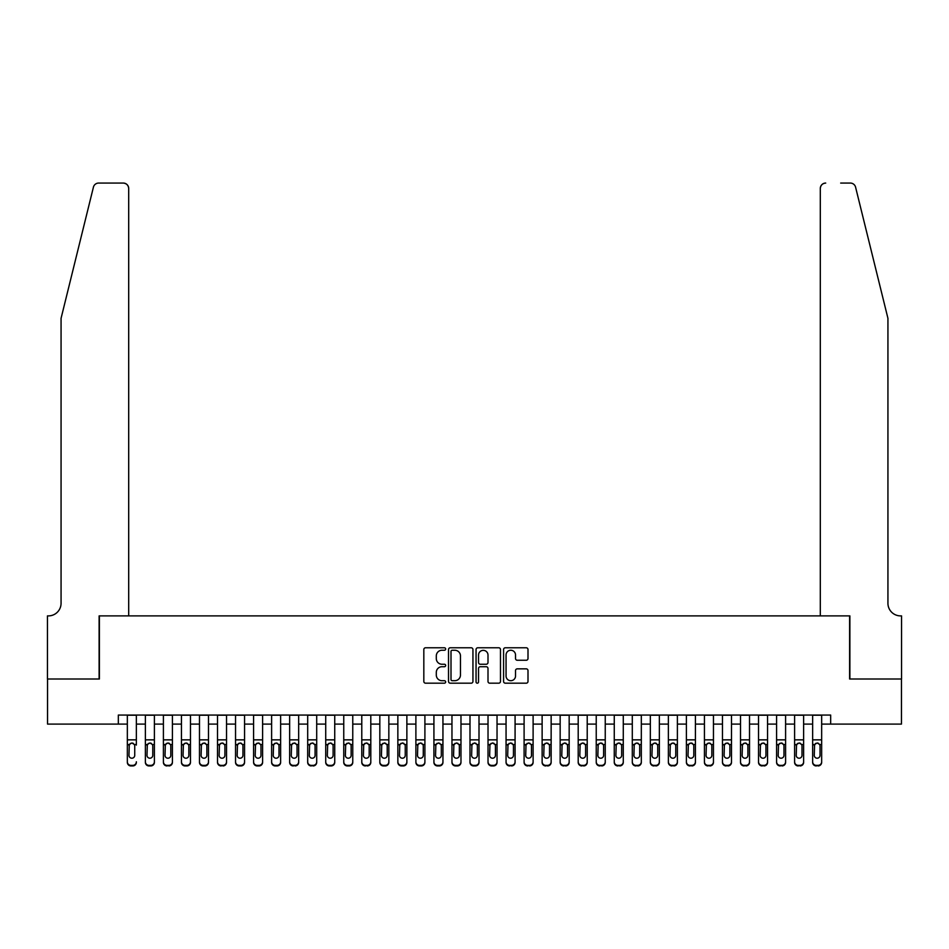 <?xml version="1.0" encoding="UTF-8"?>
<svg xmlns="http://www.w3.org/2000/svg" width="949" height="949" viewBox="0 0 949 949"><rect width="100%" height="100%" fill="white"/><g stroke="black" fill="none" stroke-linecap="round" stroke-linejoin="round"><path stroke-width="1.42" d="M445.65 649.021A1.234 1.234 0 0 0 444.405 647.776L425.603 647.776A1.768 1.768 0 0 0 423.823 649.555L423.823 681.418A1.768 1.768 0 0 0 425.603 683.185L444.405 683.185A1.234 1.234 0 0 0 445.65 681.94A1.234 1.234 0 0 0 444.405 680.706L441.973 680.706A5.67 5.67 0 0 1 436.303 675.036L436.303 672.39A5.67 5.67 0 0 1 441.973 666.72L444.405 666.72A1.234 1.234 0 0 0 445.65 665.486A1.234 1.234 0 0 0 444.405 664.241L441.973 664.241A5.67 5.67 0 0 1 436.303 658.582L436.303 655.925A5.67 5.67 0 0 1 441.973 650.255L444.405 650.255A1.234 1.234 0 0 0 445.65 649.021M526.232 660.255A1.768 1.768 0 0 0 528 658.487L528 649.555A1.768 1.768 0 0 0 526.232 647.776L505.343 647.776A1.768 1.768 0 0 0 503.575 649.555L503.575 681.418A1.768 1.768 0 0 0 505.343 683.185L526.232 683.185A1.768 1.768 0 0 0 528 681.418L528 670.611A1.768 1.768 0 0 0 526.232 668.843L517.3 668.843A1.768 1.768 0 0 0 515.521 670.611L515.521 675.973A4.733 4.733 0 0 1 510.787 680.706A4.733 4.733 0 0 1 506.054 675.973L506.054 655A4.733 4.733 0 0 1 510.787 650.255A4.733 4.733 0 0 1 515.521 655L515.521 658.487A1.768 1.768 0 0 0 517.3 660.255L526.232 660.255M118.328 724.099L47.545 724.099L47.545 679.01L99.384 679.01L99.384 615.889L849.616 615.889L849.616 679.01L901.455 679.01L901.455 724.099L830.672 724.099L830.672 715.072L118.328 715.072L118.328 724.099L127.344 724.099M472.946 649.555A1.768 1.768 0 0 0 471.178 647.776L450.289 647.776A1.768 1.768 0 0 0 448.521 649.555L448.521 681.418A1.768 1.768 0 0 0 450.289 683.185L471.178 683.185A1.768 1.768 0 0 0 472.946 681.418L472.946 649.555M477.822 647.776L498.711 647.776A1.768 1.768 0 0 1 500.479 649.555L500.479 681.418A1.768 1.768 0 0 1 498.711 683.185L489.767 683.185A1.768 1.768 0 0 1 488 681.418L488 668.487A1.768 1.768 0 0 0 486.232 666.72L480.301 666.72A1.768 1.768 0 0 0 478.521 668.487L478.521 681.94A1.234 1.234 0 0 1 477.288 683.185A1.234 1.234 0 0 1 476.054 681.94L476.054 649.555A1.768 1.768 0 0 1 477.822 647.776M136.359 724.099L145.375 724.099M154.39 724.099L163.406 724.099M172.421 724.099L181.449 724.099M190.464 724.099L199.48 724.099M208.495 724.099L217.511 724.099M226.526 724.099L235.542 724.099M244.569 724.099L253.585 724.099M262.6 724.099L271.616 724.099M280.631 724.099L289.647 724.099M298.662 724.099L307.69 724.099M316.705 724.099L325.721 724.099M334.736 724.099L343.752 724.099M352.767 724.099L361.783 724.099M370.798 724.099L379.825 724.099M388.841 724.099L397.856 724.099M406.872 724.099L415.887 724.099M424.903 724.099L433.918 724.099M442.946 724.099L451.961 724.099M460.977 724.099L469.992 724.099M479.008 724.099L488.023 724.099M497.039 724.099L506.054 724.099M515.082 724.099L524.097 724.099M533.113 724.099L542.128 724.099M551.144 724.099L560.159 724.099M569.175 724.099L578.202 724.099M587.217 724.099L596.233 724.099M605.248 724.099L614.264 724.099M623.279 724.099L632.295 724.099M641.322 724.099L650.338 724.099M659.353 724.099L668.369 724.099M677.384 724.099L686.4 724.099M695.415 724.099L704.431 724.099M713.458 724.099L722.474 724.099M731.489 724.099L740.505 724.099M749.52 724.099L758.536 724.099M767.551 724.099L776.579 724.099M785.594 724.099L794.61 724.099M803.625 724.099L812.641 724.099M821.656 724.099L830.672 724.099M452.234 650.255A1.234 1.234 0 0 0 451 651.5L451 679.472A1.234 1.234 0 0 0 452.234 680.706L454.808 680.706A5.67 5.67 0 0 0 460.467 675.036L460.467 655.925A5.67 5.67 0 0 0 454.808 650.255L452.234 650.255M488 655.083A4.733 4.733 0 0 0 483.266 650.35A4.733 4.733 0 0 0 478.521 655.083L478.521 662.473A1.768 1.768 0 0 0 480.301 664.241L486.232 664.241A1.768 1.768 0 0 0 488 662.473L488 655.083M127.344 745.084L127.344 761.786A3.606 3.582 -0 0 0 130.95 765.369L132.753 765.369A3.606 3.582 -0 0 0 136.359 761.786L136.359 762.355A3.606 3.582 180 0 1 132.753 765.938L132.753 765.369M136.359 745.084L136.359 715.072M134.734 755.345L134.734 745.855L134.734 755.345A2.883 2.859 180 0 1 131.852 758.215A2.883 2.859 180 0 0 134.734 755.345M128.969 755.914L128.969 755.345A2.883 2.859 180 0 0 131.852 758.215M130.345 743.375L128.969 745.629M133.358 743.375L131.852 742.948L134.414 744.526L134.734 745.855M127.344 715.072L127.344 762.355A3.606 3.582 180 0 0 130.95 765.938L132.753 765.938M127.344 744.526L129.289 744.526L128.969 755.345M129.289 744.526L131.852 742.948M93.417 187.178C94.793 184.213 94.793 184.213 93.417 187.178C94.793 184.213 94.793 184.213 93.417 187.178L61.068 318.318L61.068 603.267A12.622 12.622 0 0 1 48.446 615.889L47.45 615.889L47.45 679.01L99.123 679.01L99.123 615.889L128.696 615.889L128.696 188.483A5.409 5.409 0 0 0 123.287 183.062L98.672 183.062A5.409 5.409 0 0 0 93.417 187.178M108.316 183.062L123.287 183.062C126.549 183.406 128.352 185.209 128.696 188.483L128.696 615.889M61.068 603.267A12.622 12.622 0 0 1 48.446 615.889M878.015 278.116L855.583 187.178C854.207 184.213 854.207 184.213 855.583 187.178C854.207 184.213 854.207 184.213 855.583 187.178L887.932 318.318L887.932 603.267A12.622 12.622 0 0 0 900.554 615.889L901.55 615.889L901.55 679.01L849.877 679.01L849.877 615.889L820.304 615.889L820.304 188.483L820.304 615.889M840.684 183.062L850.328 183.062A5.409 5.409 0 0 1 855.583 187.178M825.713 183.062A5.409 5.409 0 0 0 820.304 188.483C820.648 185.209 822.451 183.406 825.713 183.062M887.932 603.267A12.622 12.622 0 0 0 900.554 615.889M145.375 745.084L145.375 761.786A3.606 3.582 0 0 0 148.981 765.369L150.784 765.369A3.606 3.582 0 0 0 154.39 761.786L154.39 762.355A3.606 3.582 180 0 1 150.784 765.938L150.784 765.369M152.765 755.345L152.765 745.855L152.765 755.345A2.883 2.859 180 0 1 149.883 758.215A2.883 2.859 180 0 0 152.765 755.345M147 755.914L147 755.345A2.883 2.859 180 0 0 149.883 758.215M148.376 743.375L147 745.629M151.389 743.375L149.883 742.948L152.445 744.526L152.765 745.855M163.406 745.084L163.406 762.355A3.606 3.582 180 0 0 167.012 765.938L168.815 765.369A3.606 3.582 0 0 0 172.421 761.786L172.421 762.355A3.606 3.582 180 0 1 168.815 765.938M170.808 755.345L170.808 745.855L170.808 755.345A2.883 2.859 180 0 1 167.914 758.215A2.883 2.859 180 0 0 170.808 755.345M165.031 755.914L165.031 755.345A2.883 2.859 180 0 0 167.914 758.215M166.407 743.375L165.031 745.629M169.42 743.375L167.914 742.948L170.488 744.526L170.808 745.855M181.449 745.084L181.449 761.786A3.606 3.582 0 0 0 185.055 765.369L186.858 765.369A3.606 3.582 0 0 0 190.464 761.786L190.464 762.355A3.606 3.582 180 0 1 186.858 765.938L186.858 765.369M188.839 755.345L188.839 745.855L188.839 755.345A2.883 2.859 180 0 1 185.957 758.215A2.883 2.859 180 0 0 188.839 755.345M183.062 755.914L183.062 755.345A2.883 2.859 180 0 0 185.957 758.215M184.45 743.375L183.062 745.629M187.463 743.375L185.957 742.948L188.519 744.526L188.839 745.855M199.48 745.084L199.48 761.786A3.606 3.582 0 0 0 203.086 765.369L204.889 765.369A3.606 3.582 0 0 0 208.495 761.786L208.495 762.355A3.606 3.582 180 0 1 204.889 765.938L204.889 765.369M206.87 755.345L206.87 745.855L206.87 755.345A2.883 2.859 180 0 1 203.988 758.215A2.883 2.859 180 0 0 206.87 755.345M201.105 755.914L201.105 755.345A2.883 2.859 180 0 0 203.988 758.215M202.481 743.375L201.105 745.629M205.494 743.375L203.988 742.948L206.55 744.526L206.87 745.855M154.39 715.072L154.39 762.355M145.375 715.072L145.375 762.355A3.606 3.582 180 0 0 148.981 765.938L150.784 765.938M145.375 744.526L147.32 744.526L147 755.345M147.32 744.526L149.883 742.948M172.421 715.072L172.421 762.355M163.406 715.072L163.406 761.786A3.606 3.582 0 0 0 167.012 765.369L168.815 765.369M167.012 765.369L167.012 765.938A3.606 3.582 180 0 1 163.406 762.355L163.406 762.355M163.406 744.526L165.351 744.526L165.031 755.345M165.351 744.526L167.914 742.948M190.464 715.072L190.464 762.355M181.449 715.072L181.449 762.355A3.606 3.582 180 0 0 185.055 765.938L186.858 765.938M181.449 744.526L183.382 744.526L183.062 755.345M183.382 744.526L185.957 742.948M208.495 715.072L208.495 762.355M199.48 715.072L199.48 762.355A3.606 3.582 180 0 0 203.086 765.938L204.889 765.938M199.48 744.526L201.425 744.526L201.105 755.345M201.425 744.526L203.988 742.948M217.511 745.084L217.511 762.355A3.606 3.582 180 0 0 221.117 765.938L222.92 765.369A3.606 3.582 0 0 0 226.526 761.786L226.526 762.355A3.606 3.582 180 0 1 222.92 765.938M224.901 755.345L224.901 745.855L224.901 755.345A2.883 2.859 180 0 1 222.019 758.215A2.883 2.859 180 0 0 224.901 755.345M219.136 755.914L219.136 755.345A2.883 2.859 180 0 0 222.019 758.215M220.512 743.375L219.136 745.629M223.525 743.375L222.019 742.948L224.593 744.526L224.901 745.855M226.526 715.072L226.526 762.355M217.511 715.072L217.511 761.786A3.606 3.582 0 0 0 221.117 765.369L222.92 765.369M221.117 765.369L221.117 765.938A3.606 3.582 180 0 1 217.511 762.355L217.511 762.355M217.511 744.526L219.456 744.526L219.136 755.345M219.456 744.526L222.019 742.948M235.542 745.084L235.542 761.786A3.606 3.582 0 0 0 239.148 765.369L240.963 765.369A3.606 3.582 0 0 0 244.569 761.786L244.569 762.355A3.606 3.582 180 0 1 240.963 765.938L240.963 765.369M242.944 755.345L242.944 745.855L242.944 755.345A2.883 2.859 180 0 1 240.05 758.215A2.883 2.859 180 0 0 242.944 755.345M237.167 755.914L237.167 755.345A2.883 2.859 180 0 0 240.05 758.215M238.555 743.375L237.167 745.629M241.556 743.375L240.05 742.948L242.624 744.526L242.944 745.855M244.569 715.072L244.569 762.355M235.542 715.072L235.542 762.355A3.606 3.582 180 0 0 239.148 765.938L240.963 765.938M235.542 744.526L237.487 744.526L237.167 755.345M237.487 744.526L240.05 742.948M253.585 745.084L253.585 761.786A3.606 3.582 0 0 0 257.191 765.369L258.994 765.369A3.606 3.582 0 0 0 262.6 761.786L262.6 762.355A3.606 3.582 180 0 1 258.994 765.938L258.994 765.369M260.975 755.345L260.975 745.855L260.975 755.345A2.883 2.859 180 0 1 258.092 758.215A2.883 2.859 180 0 0 260.975 755.345M255.21 755.914L255.21 755.345A2.883 2.859 180 0 0 258.092 758.215M256.586 743.375L255.21 745.629M259.599 743.375L258.092 742.948L260.655 744.526L260.975 745.855M262.6 715.072L262.6 762.355M253.585 715.072L253.585 762.355A3.606 3.582 180 0 0 257.191 765.938L258.994 765.938M253.585 744.526L255.518 744.526L255.21 755.345M255.518 744.526L258.092 742.948M271.616 745.084L271.616 761.786A3.606 3.582 0 0 0 275.222 765.369L277.025 765.369A3.606 3.582 0 0 0 280.631 761.786L280.631 762.355A3.606 3.582 180 0 1 277.025 765.938L277.025 765.369M279.006 755.345L279.006 745.855L279.006 755.345A2.883 2.859 180 0 1 276.123 758.215A2.883 2.859 180 0 0 279.006 755.345M273.241 755.914L273.241 755.345A2.883 2.859 180 0 0 276.123 758.215M274.617 743.375L273.241 745.629M277.63 743.375L276.123 742.948L278.686 744.526L279.006 745.855M280.631 715.072L280.631 762.355M271.616 715.072L271.616 762.355A3.606 3.582 180 0 0 275.222 765.938L277.025 765.938M271.616 744.526L273.561 744.526L273.241 755.345M273.561 744.526L276.123 742.948M289.647 745.084L289.647 762.355A3.606 3.582 180 0 0 293.253 765.938L295.056 765.369A3.606 3.582 0 0 0 298.662 761.786L298.662 762.355A3.606 3.582 180 0 1 295.056 765.938M297.049 755.345L297.049 745.855L297.049 755.345A2.883 2.859 180 0 1 294.154 758.215A2.883 2.859 180 0 0 297.049 755.345M291.272 755.914L291.272 755.345A2.883 2.859 180 0 0 294.154 758.215M292.648 743.375L291.272 745.629M295.661 743.375L294.154 742.948L296.729 744.526L297.049 745.855M298.662 715.072L298.662 762.355M289.647 715.072L289.647 761.786A3.606 3.582 0 0 0 293.253 765.369L295.056 765.369M293.253 765.369L293.253 765.938A3.606 3.582 180 0 1 289.647 762.355L289.647 762.355M289.647 744.526L291.592 744.526L291.272 755.345M291.592 744.526L294.154 742.948M307.678 745.084L307.678 762.355M315.08 755.345L315.08 745.855L315.08 755.345A2.883 2.859 180 0 1 312.197 758.215A2.883 2.859 180 0 0 315.08 755.345M309.303 755.914L309.303 755.345A2.883 2.859 180 0 0 312.197 758.215M310.691 743.375L309.303 745.629M313.692 743.375L312.197 742.948L314.76 744.526L315.08 745.855M316.705 715.072L316.705 762.355A3.606 3.582 180 0 1 313.099 765.938L313.099 765.369A3.606 3.582 0 0 0 316.705 761.786L316.705 762.355M307.69 715.072L307.69 761.786A3.606 3.582 0 0 0 311.296 765.369L313.099 765.369M311.296 765.369L313.099 765.938M311.296 765.938A3.606 3.582 180 0 1 307.69 762.355L307.69 762.355M307.69 744.526L309.623 744.526L309.303 755.345M309.623 744.526L312.197 742.948M325.721 745.084L325.721 761.786A3.606 3.582 0 0 0 329.327 765.369L331.13 765.369A3.606 3.582 0 0 0 334.736 761.786L334.736 762.355A3.606 3.582 180 0 1 331.13 765.938L331.13 765.369M333.111 755.345L333.111 745.855L333.111 755.345A2.883 2.859 180 0 1 330.228 758.215A2.883 2.859 180 0 0 333.111 755.345M327.346 755.914L327.346 755.345A2.883 2.859 180 0 0 330.228 758.215M328.722 743.375L327.346 745.629M331.735 743.375L330.228 742.948L332.791 744.526L333.111 745.855M334.736 715.072L334.736 762.355M325.721 715.072L325.721 762.355A3.606 3.582 180 0 0 329.327 765.938L331.13 765.938M325.721 744.526L327.666 744.526L327.346 755.345M327.666 744.526L330.228 742.948M343.752 745.084L343.752 761.786A3.606 3.582 0 0 0 347.358 765.369L349.161 765.369A3.606 3.582 0 0 0 352.767 761.786L352.767 762.355A3.606 3.582 180 0 1 349.161 765.938L349.161 765.369M351.142 755.345L351.142 745.855L351.142 755.345A2.883 2.859 180 0 1 348.259 758.215A2.883 2.859 180 0 0 351.142 755.345M345.377 755.914L345.377 755.345A2.883 2.859 180 0 0 348.259 758.215M346.753 743.375L345.377 745.629M349.766 743.375L348.259 742.948L350.822 744.526L351.142 745.855M352.767 715.072L352.767 762.355M343.752 715.072L343.752 762.355A3.606 3.582 180 0 0 347.358 765.938L349.161 765.938M343.752 744.526L345.697 744.526L345.377 755.345M345.697 744.526L348.259 742.948M361.783 745.084L361.783 762.355A3.606 3.582 180 0 0 365.389 765.938L367.192 765.369A3.606 3.582 0 0 0 370.798 761.786L370.798 762.355A3.606 3.582 180 0 1 367.192 765.938M369.185 755.345L369.185 745.855L369.185 755.345A2.883 2.859 180 0 1 366.29 758.215A2.883 2.859 180 0 0 369.185 755.345M363.408 755.914L363.408 755.345A2.883 2.859 180 0 0 366.29 758.215M364.784 743.375L363.408 745.629M367.797 743.375L366.29 742.948L368.864 744.526L369.185 745.855M370.798 715.072L370.798 762.355M361.783 715.072L361.783 761.786A3.606 3.582 0 0 0 365.389 765.369L367.192 765.369M365.389 765.369L365.389 765.938A3.606 3.582 180 0 1 361.783 762.355L361.783 762.355M361.783 744.526L363.728 744.526L363.408 755.345M363.728 744.526L366.29 742.948M379.825 745.084L379.825 761.786A3.606 3.582 0 0 0 383.432 765.369L385.235 765.369A3.606 3.582 0 0 0 388.841 761.786L388.841 762.355A3.606 3.582 180 0 1 385.235 765.938L385.235 765.369M387.216 755.345L387.216 745.855L387.216 755.345A2.883 2.859 180 0 1 384.333 758.215A2.883 2.859 180 0 0 387.216 755.345M381.439 755.914L381.439 755.345A2.883 2.859 180 0 0 384.333 758.215M382.827 743.375L381.439 745.629M385.84 743.375L384.333 742.948L386.895 744.526L387.216 745.855M388.841 715.072L388.841 762.355M379.825 715.072L379.825 762.355A3.606 3.582 180 0 0 383.432 765.938L385.235 765.938M379.825 744.526L381.759 744.526L381.439 755.345M381.759 744.526L384.333 742.948M397.856 745.084L397.856 761.786A3.606 3.582 0 0 0 401.463 765.369L403.266 765.369A3.606 3.582 0 0 0 406.872 761.786L406.872 762.355A3.606 3.582 180 0 1 403.266 765.938L403.266 765.369M405.247 755.345L405.247 745.855L405.247 755.345A2.883 2.859 180 0 1 402.364 758.215A2.883 2.859 180 0 0 405.247 755.345M399.482 755.914L399.482 755.345A2.883 2.859 180 0 0 402.364 758.215M400.858 743.375L399.482 745.629M403.871 743.375L402.364 742.948L404.926 744.526L405.247 745.855M406.872 715.072L406.872 762.355M397.856 715.072L397.856 762.355A3.606 3.582 180 0 0 401.463 765.938L403.266 765.938M397.856 744.526L399.802 744.526L399.482 755.345M399.802 744.526L402.364 742.948M415.887 745.084L415.887 761.786A3.606 3.582 0 0 0 419.494 765.369L421.297 765.369A3.606 3.582 0 0 0 424.903 761.786L424.903 762.355A3.606 3.582 180 0 1 421.297 765.938L421.297 765.369M423.278 755.345L423.278 745.855L423.278 755.345A2.883 2.859 180 0 1 420.395 758.215A2.883 2.859 180 0 0 423.278 755.345M417.513 755.914L417.513 755.345A2.883 2.859 180 0 0 420.395 758.215M418.889 743.375L417.513 745.629M421.902 743.375L420.395 742.948L422.969 744.526L423.278 745.855M424.903 715.072L424.903 762.355M415.887 715.072L415.887 762.355A3.606 3.582 180 0 0 419.494 765.938L421.297 765.938M415.887 744.526L417.833 744.526L417.513 755.345M417.833 744.526L420.395 742.948M433.918 745.084L433.918 761.786A3.606 3.582 0 0 0 437.525 765.369L439.328 765.369A3.606 3.582 0 0 0 442.946 761.786L442.946 762.355A3.606 3.582 180 0 1 439.328 765.938L439.328 765.369M441.321 755.345L441.321 745.855L441.321 755.345A2.883 2.859 180 0 1 438.426 758.215A2.883 2.859 180 0 0 441.321 755.345M435.544 755.914L435.544 755.345A2.883 2.859 180 0 0 438.426 758.215M436.931 743.375L435.544 745.629M439.933 743.375L438.426 742.948L441 744.526L441.321 745.855M442.946 715.072L442.946 762.355M433.918 715.072L433.918 762.355A3.606 3.582 180 0 0 437.525 765.938L439.328 765.938M433.918 744.526L435.864 744.526L435.544 755.345M435.864 744.526L438.426 742.948M451.961 745.084L451.961 761.786A3.606 3.582 0 0 0 455.567 765.369L457.371 765.369A3.606 3.582 0 0 0 460.977 761.786L460.977 762.355A3.606 3.582 180 0 1 457.371 765.938L457.371 765.369M459.352 755.345L459.352 745.855L459.352 755.345A2.883 2.859 180 0 1 456.469 758.215A2.883 2.859 180 0 0 459.352 755.345M453.575 755.914L453.575 755.345A2.883 2.859 180 0 0 456.469 758.215M454.962 743.375L453.575 745.629M457.976 743.375L456.469 742.948L459.031 744.526L459.352 745.855M460.977 715.072L460.977 762.355M451.961 715.072L451.961 762.355A3.606 3.582 180 0 0 455.567 765.938L457.371 765.938M451.961 744.526L453.895 744.526L453.575 755.345M453.895 744.526L456.469 742.948M469.992 745.084L469.992 761.786A3.606 3.582 0 0 0 473.598 765.369L475.402 765.369A3.606 3.582 0 0 0 479.008 761.786L479.008 762.355A3.606 3.582 180 0 1 475.402 765.938L475.402 765.369M477.383 755.345L477.383 745.855L477.383 755.345A2.883 2.859 180 0 1 474.5 758.215A2.883 2.859 180 0 0 477.383 755.345M471.617 755.914L471.617 755.345A2.883 2.859 180 0 0 474.5 758.215M472.993 743.375L471.617 745.629M476.007 743.375L474.5 742.948L477.062 744.526L477.383 745.855M479.008 715.072L479.008 762.355M469.992 715.072L469.992 762.355A3.606 3.582 180 0 0 473.598 765.938L475.402 765.938M469.992 744.526L471.938 744.526L471.617 755.345M471.938 744.526L474.5 742.948M488.023 745.084L488.023 761.786A3.606 3.582 0 0 0 491.629 765.369L493.433 765.369A3.606 3.582 0 0 0 497.039 761.786L497.039 762.355A3.606 3.582 180 0 1 493.433 765.938L493.433 765.369M495.425 755.345L495.425 745.855L495.425 755.345A2.883 2.859 180 0 1 492.531 758.215A2.883 2.859 180 0 0 495.425 755.345M489.648 755.914L489.648 755.345A2.883 2.859 180 0 0 492.531 758.215M491.024 743.375L489.648 745.629M494.038 743.375L492.531 742.948L495.105 744.526L495.425 745.855M497.039 715.072L497.039 762.355M488.023 715.072L488.023 762.355A3.606 3.582 180 0 0 491.629 765.938L493.433 765.938M488.023 744.526L489.969 744.526L489.648 755.345M489.969 744.526L492.531 742.948M506.054 745.084L506.054 762.355A3.606 3.582 180 0 0 509.672 765.938L511.475 765.369A3.606 3.582 0 0 0 515.082 761.786L515.082 762.355A3.606 3.582 180 0 1 511.475 765.938M513.456 755.345L513.456 745.855L513.456 755.345A2.883 2.859 180 0 1 510.574 758.215A2.883 2.859 180 0 0 513.456 755.345M507.679 755.914L507.679 755.345A2.883 2.859 180 0 0 510.574 758.215M509.067 743.375L507.679 745.629M512.069 743.375L510.574 742.948L513.136 744.526L513.456 745.855M515.082 715.072L515.082 762.355M506.054 715.072L506.054 761.786A3.606 3.582 0 0 0 509.672 765.369L511.475 765.369M509.672 765.369L509.672 765.938A3.606 3.582 180 0 1 506.054 762.355L506.054 762.355M506.054 744.526L508 744.526L507.679 755.345M508 744.526L510.574 742.948M524.097 745.084L524.097 762.355A3.606 3.582 180 0 0 527.703 765.938L529.506 765.369A3.606 3.582 0 0 0 533.113 761.786L533.113 762.355A3.606 3.582 180 0 1 529.506 765.938M531.487 755.345L531.487 745.855L531.487 755.345A2.883 2.859 180 0 1 528.605 758.215A2.883 2.859 180 0 0 531.487 755.345M525.722 755.914L525.722 755.345A2.883 2.859 180 0 0 528.605 758.215M527.098 743.375L525.722 745.629M530.111 743.375L528.605 742.948L531.167 744.526L531.487 745.855M533.113 715.072L533.113 762.355M524.097 715.072L524.097 761.786A3.606 3.582 0 0 0 527.703 765.369L529.506 765.369M527.703 765.369L527.703 765.938A3.606 3.582 180 0 1 524.097 762.355L524.097 762.355M524.097 744.526L526.031 744.526L525.722 755.345M526.031 744.526L528.605 742.948M542.128 745.084L542.128 762.355A3.606 3.582 180 0 0 545.734 765.938L547.537 765.369A3.606 3.582 0 0 0 551.144 761.786L551.144 762.355A3.606 3.582 180 0 1 547.537 765.938M549.518 755.345L549.518 745.855L549.518 755.345A2.883 2.859 180 0 1 546.636 758.215A2.883 2.859 180 0 0 549.518 755.345M543.753 755.914L543.753 755.345A2.883 2.859 180 0 0 546.636 758.215M545.129 743.375L543.753 745.629M548.142 743.375L546.636 742.948L549.198 744.526L549.518 745.855M551.144 715.072L551.144 762.355M542.128 715.072L542.128 761.786A3.606 3.582 0 0 0 545.734 765.369L547.537 765.369M545.734 765.369L545.734 765.938A3.606 3.582 180 0 1 542.128 762.355L542.128 762.355M542.128 744.526L544.074 744.526L543.753 755.345M544.074 744.526L546.636 742.948M560.159 745.084L560.159 762.355A3.606 3.582 180 0 0 563.765 765.938L565.568 765.369A3.606 3.582 0 0 0 569.175 761.786L569.175 762.355A3.606 3.582 180 0 1 565.568 765.938M567.561 755.345L567.561 745.855L567.561 755.345A2.883 2.859 180 0 1 564.667 758.215A2.883 2.859 180 0 0 567.561 755.345M561.784 755.914L561.784 755.345A2.883 2.859 180 0 0 564.667 758.215M563.16 743.375L561.784 745.629M566.173 743.375L564.667 742.948L567.241 744.526L567.561 745.855M569.175 715.072L569.175 762.355M560.159 715.072L560.159 761.786A3.606 3.582 0 0 0 563.765 765.369L565.568 765.369M563.765 765.369L563.765 765.938A3.606 3.582 180 0 1 560.159 762.355L560.159 762.355M560.159 744.526L562.105 744.526L561.784 755.345M562.105 744.526L564.667 742.948M578.202 745.084L578.202 762.355A3.606 3.582 180 0 0 581.808 765.938L583.611 765.369A3.606 3.582 0 0 0 587.217 761.786L587.217 762.355A3.606 3.582 180 0 1 583.611 765.938M585.592 755.345L585.592 745.855L585.592 755.345A2.883 2.859 180 0 1 582.71 758.215A2.883 2.859 180 0 0 585.592 755.345M579.815 755.914L579.815 755.345A2.883 2.859 180 0 0 582.71 758.215M581.203 743.375L579.815 745.629M584.216 743.375L582.71 742.948L585.272 744.526L585.592 745.855M596.233 745.084L596.233 762.355A3.606 3.582 180 0 0 599.839 765.938L601.642 765.369A3.606 3.582 0 0 0 605.248 761.786L605.248 762.355A3.606 3.582 180 0 1 601.642 765.938M603.623 755.345L603.623 745.855L603.623 755.345A2.883 2.859 180 0 1 600.741 758.215A2.883 2.859 180 0 0 603.623 755.345M597.858 755.914L597.858 755.345A2.883 2.859 180 0 0 600.741 758.215M599.234 743.375L597.858 745.629M602.247 743.375L600.741 742.948L603.303 744.526L603.623 745.855M614.264 745.084L614.264 762.355A3.606 3.582 180 0 0 617.87 765.938L619.673 765.369A3.606 3.582 0 0 0 623.279 761.786L623.279 762.355A3.606 3.582 180 0 1 619.673 765.938M621.654 755.345L621.654 745.855L621.654 755.345A2.883 2.859 180 0 1 618.772 758.215A2.883 2.859 180 0 0 621.654 755.345M615.889 755.914L615.889 755.345A2.883 2.859 180 0 0 618.772 758.215M617.265 743.375L615.889 745.629M620.278 743.375L618.772 742.948L621.334 744.526L621.654 745.855M587.217 715.072L587.217 762.355M578.202 715.072L578.202 761.786A3.606 3.582 0 0 0 581.808 765.369L583.611 765.369M581.808 765.369L581.808 765.938A3.606 3.582 180 0 1 578.202 762.355L578.202 762.355M578.202 744.526L580.136 744.526L579.815 755.345M580.136 744.526L582.71 742.948M605.248 715.072L605.248 762.355M596.233 715.072L596.233 761.786A3.606 3.582 0 0 0 599.839 765.369L601.642 765.369M599.839 765.369L599.839 765.938A3.606 3.582 180 0 1 596.233 762.355L596.233 762.355M596.233 744.526L598.178 744.526L597.858 755.345M598.178 744.526L600.741 742.948M623.279 715.072L623.279 762.355M614.264 715.072L614.264 761.786A3.606 3.582 0 0 0 617.87 765.369L619.673 765.369M617.87 765.369L617.87 765.938A3.606 3.582 180 0 1 614.264 762.355L614.264 762.355M614.264 744.526L616.209 744.526L615.889 755.345M616.209 744.526L618.772 742.948M632.295 745.084L632.295 762.355A3.606 3.582 180 0 0 635.901 765.938L637.704 765.369A3.606 3.582 0 0 0 641.322 761.786L641.322 762.355A3.606 3.582 180 0 1 637.704 765.938M639.697 755.345L639.697 745.855L639.697 755.345A2.883 2.859 180 0 1 636.803 758.215A2.883 2.859 180 0 0 639.697 755.345M633.92 755.914L633.92 755.345A2.883 2.859 180 0 0 636.803 758.215M635.308 743.375L633.92 745.629M638.309 743.375L636.803 742.948L639.377 744.526L639.697 745.855M641.322 715.072L641.322 762.355M632.295 715.072L632.295 761.786A3.606 3.582 0 0 0 635.901 765.369L637.704 765.369M635.901 765.369L635.901 765.938A3.606 3.582 180 0 1 632.295 762.355L632.295 762.355M632.295 744.526L634.24 744.526L633.92 755.345M634.24 744.526L636.803 742.948M650.338 745.084L650.338 762.355A3.606 3.582 180 0 0 653.944 765.938L655.747 765.369A3.606 3.582 0 0 0 659.353 761.786L659.353 762.355A3.606 3.582 180 0 1 655.747 765.938M657.728 755.345L657.728 745.855L657.728 755.345A2.883 2.859 180 0 1 654.846 758.215A2.883 2.859 180 0 0 657.728 755.345M651.951 755.914L651.951 755.345A2.883 2.859 180 0 0 654.846 758.215M653.339 743.375L651.951 745.629M656.352 743.375L654.846 742.948L657.408 744.526L657.728 745.855M659.353 715.072L659.353 762.355M650.338 715.072L650.338 761.786A3.606 3.582 0 0 0 653.944 765.369L655.747 765.369M653.944 765.369L653.944 765.938A3.606 3.582 180 0 1 650.338 762.355L650.338 762.355M650.338 744.526L652.271 744.526L651.951 755.345M652.271 744.526L654.846 742.948M668.369 745.084L668.369 762.355A3.606 3.582 180 0 0 671.975 765.938L673.778 765.369A3.606 3.582 0 0 0 677.384 761.786L677.384 762.355A3.606 3.582 180 0 1 673.778 765.938M675.759 755.345L675.759 745.855L675.759 755.345A2.883 2.859 180 0 1 672.877 758.215A2.883 2.859 180 0 0 675.759 755.345M669.994 755.914L669.994 755.345A2.883 2.859 180 0 0 672.877 758.215M671.37 743.375L669.994 745.629M674.383 743.375L672.877 742.948L675.439 744.526L675.759 745.855M677.384 715.072L677.384 762.355M668.369 715.072L668.369 761.786A3.606 3.582 0 0 0 671.975 765.369L673.778 765.369M671.975 765.369L671.975 765.938A3.606 3.582 180 0 1 668.369 762.355L668.369 762.355M668.369 744.526L670.314 744.526L669.994 755.345M670.314 744.526L672.877 742.948M686.4 745.084L686.4 762.355A3.606 3.582 180 0 0 690.006 765.938L691.809 765.369A3.606 3.582 0 0 0 695.415 761.786L695.415 762.355A3.606 3.582 180 0 1 691.809 765.938M693.79 755.345L693.79 745.855L693.79 755.345A2.883 2.859 180 0 1 690.908 758.215A2.883 2.859 180 0 0 693.79 755.345M688.025 755.914L688.025 755.345A2.883 2.859 180 0 0 690.908 758.215M689.401 743.375L688.025 745.629M692.414 743.375L690.908 742.948L693.482 744.526L693.79 745.855M695.415 715.072L695.415 762.355M686.4 715.072L686.4 761.786A3.606 3.582 0 0 0 690.006 765.369L691.809 765.369M690.006 765.369L690.006 765.938A3.606 3.582 180 0 1 686.4 762.355L686.4 762.355M686.4 744.526L688.345 744.526L688.025 755.345M688.345 744.526L690.908 742.948M704.431 745.084L704.431 762.355A3.606 3.582 180 0 0 708.037 765.938M711.833 755.345L711.833 745.855L711.833 755.345A2.883 2.859 180 0 1 708.95 758.215A2.883 2.859 180 0 0 711.833 755.345M706.056 755.914L706.056 755.345A2.883 2.859 180 0 0 708.95 758.215M707.444 743.375L706.056 745.629M710.445 743.375L708.95 742.948L711.513 744.526L711.833 745.855M713.458 715.072L713.458 762.355A3.606 3.582 180 0 1 709.852 765.938L709.852 765.369A3.606 3.582 0 0 0 713.458 761.786L713.458 762.355M704.431 715.072L704.431 761.786A3.606 3.582 0 0 0 708.049 765.369L709.852 765.369M708.049 765.369L709.852 765.938M708.049 765.938A3.606 3.582 180 0 1 704.431 762.355L704.431 762.355M704.431 744.526L706.376 744.526L706.056 755.345M706.376 744.526L708.95 742.948M722.474 745.084L722.474 762.355A3.606 3.582 180 0 0 726.08 765.938L727.883 765.369A3.606 3.582 0 0 0 731.489 761.786L731.489 762.355A3.606 3.582 180 0 1 727.883 765.938M729.864 755.345L729.864 745.855L729.864 755.345A2.883 2.859 180 0 1 726.981 758.215A2.883 2.859 180 0 0 729.864 755.345M724.099 755.914L724.099 755.345A2.883 2.859 180 0 0 726.981 758.215M725.475 743.375L724.099 745.629M728.488 743.375L726.981 742.948L729.544 744.526L729.864 745.855M731.489 715.072L731.489 762.355M722.474 715.072L722.474 761.786A3.606 3.582 0 0 0 726.08 765.369L727.883 765.369M726.08 765.369L726.08 765.938A3.606 3.582 180 0 1 722.474 762.355L722.474 762.355M722.474 744.526L724.407 744.526L724.099 755.345M724.407 744.526L726.981 742.948M740.505 745.084L740.505 762.355A3.606 3.582 180 0 0 744.111 765.938L745.914 765.369A3.606 3.582 0 0 0 749.52 761.786L749.52 762.355A3.606 3.582 180 0 1 745.914 765.938M747.895 755.345L747.895 745.855L747.895 755.345A2.883 2.859 180 0 1 745.012 758.215A2.883 2.859 180 0 0 747.895 755.345M742.13 755.914L742.13 755.345A2.883 2.859 180 0 0 745.012 758.215M743.506 743.375L742.13 745.629M746.519 743.375L745.012 742.948L747.575 744.526L747.895 745.855M749.52 715.072L749.52 762.355M740.505 715.072L740.505 761.786A3.606 3.582 0 0 0 744.111 765.369L745.914 765.369M744.111 765.369L744.111 765.938A3.606 3.582 180 0 1 740.505 762.355L740.505 762.355M740.505 744.526L742.45 744.526L742.13 755.345M742.45 744.526L745.012 742.948M758.536 745.084L758.536 762.355A3.606 3.582 180 0 0 762.142 765.938L763.945 765.369A3.606 3.582 0 0 0 767.551 761.786L767.551 762.355A3.606 3.582 180 0 1 763.945 765.938M765.938 755.345L765.938 745.855L765.938 755.345A2.883 2.859 180 0 1 763.043 758.215A2.883 2.859 180 0 0 765.938 755.345M760.161 755.914L760.161 755.345A2.883 2.859 180 0 0 763.043 758.215M761.537 743.375L760.161 745.629M764.55 743.375L763.043 742.948L765.618 744.526L765.938 745.855M767.551 715.072L767.551 762.355M758.536 715.072L758.536 761.786A3.606 3.582 0 0 0 762.142 765.369L763.945 765.369M762.142 765.369L762.142 765.938A3.606 3.582 180 0 1 758.536 762.355L758.536 762.355M758.536 744.526L760.481 744.526L760.161 755.345M760.481 744.526L763.043 742.948M776.579 745.084L776.579 762.355A3.606 3.582 180 0 0 780.185 765.938L781.988 765.369A3.606 3.582 0 0 0 785.594 761.786L785.594 762.355A3.606 3.582 180 0 1 781.988 765.938M783.969 755.345L783.969 745.855L783.969 755.345A2.883 2.859 180 0 1 781.086 758.215A2.883 2.859 180 0 0 783.969 755.345M778.192 755.914L778.192 755.345A2.883 2.859 180 0 0 781.086 758.215M779.58 743.375L778.192 745.629M782.593 743.375L781.086 742.948L783.649 744.526L783.969 745.855M785.594 715.072L785.594 762.355M776.579 715.072L776.579 761.786A3.606 3.582 0 0 0 780.185 765.369L781.988 765.369M780.185 765.369L780.185 765.938A3.606 3.582 180 0 1 776.579 762.355L776.579 762.355M776.579 744.526L778.512 744.526L778.192 755.345M778.512 744.526L781.086 742.948M794.61 745.084L794.61 762.355A3.606 3.582 180 0 0 798.216 765.938L800.019 765.369A3.606 3.582 0 0 0 803.625 761.786L803.625 762.355A3.606 3.582 180 0 1 800.019 765.938M802 755.345L802 745.855L802 755.345A2.883 2.859 180 0 1 799.117 758.215A2.883 2.859 180 0 0 802 755.345M796.235 755.914L796.235 755.345A2.883 2.859 180 0 0 799.117 758.215M797.611 743.375L796.235 745.629M800.624 743.375L799.117 742.948L801.68 744.526L802 745.855M803.625 715.072L803.625 762.355M794.61 715.072L794.61 761.786A3.606 3.582 0 0 0 798.216 765.369L800.019 765.369M798.216 765.369L798.216 765.938A3.606 3.582 180 0 1 794.61 762.355L794.61 762.355M794.61 744.526L796.555 744.526L796.235 755.345M796.555 744.526L799.117 742.948M812.641 745.084L812.641 762.355A3.606 3.582 180 0 0 816.247 765.938L818.05 765.369A3.606 3.582 0 0 0 821.656 761.786L821.656 762.355A3.606 3.582 180 0 1 818.05 765.938M820.031 755.345L820.031 745.855L820.031 755.345A2.883 2.859 180 0 1 817.148 758.215A2.883 2.859 180 0 0 820.031 755.345M814.266 755.914L814.266 755.345A2.883 2.859 180 0 0 817.148 758.215M815.642 743.375L814.266 745.629M818.655 743.375L817.148 742.948L819.711 744.526L820.031 745.855M821.656 715.072L821.656 762.355M812.641 715.072L812.641 761.786A3.606 3.582 0 0 0 816.247 765.369L818.05 765.369M816.247 765.369L816.247 765.938A3.606 3.582 180 0 1 812.641 762.355L812.641 762.355M812.641 744.526L814.586 744.526L814.266 755.345M814.586 744.526L817.148 742.948M134.414 744.526L136.359 744.526M127.344 739.852L136.359 739.852M127.344 715.202L136.359 715.202M152.445 744.526L154.39 744.526M145.375 739.852L154.39 739.852M145.375 715.202L154.39 715.202M170.488 744.526L172.421 744.526M163.406 739.852L172.421 739.852M163.406 715.202L172.421 715.202M188.519 744.526L190.464 744.526M181.449 739.852L190.464 739.852M181.449 715.202L190.464 715.202M206.55 744.526L208.495 744.526M199.48 739.852L208.495 739.852M199.48 715.202L208.495 715.202M224.593 744.526L226.526 744.526M217.511 739.852L226.526 739.852M217.511 715.202L226.526 715.202M242.624 744.526L244.569 744.526M235.542 739.852L244.569 739.852M235.542 715.202L244.569 715.202M260.655 744.526L262.6 744.526M253.585 739.852L262.6 739.852M253.585 715.202L262.6 715.202M278.686 744.526L280.631 744.526M271.616 739.852L280.631 739.852M271.616 715.202L280.631 715.202M296.729 744.526L298.662 744.526M289.647 739.852L298.662 739.852M289.647 715.202L298.662 715.202M314.76 744.526L316.705 744.526M307.69 739.852L316.705 739.852M307.69 715.202L316.705 715.202M332.791 744.526L334.736 744.526M325.721 739.852L334.736 739.852M325.721 715.202L334.736 715.202M350.822 744.526L352.767 744.526M343.752 739.852L352.767 739.852M343.752 715.202L352.767 715.202M368.864 744.526L370.798 744.526M361.783 739.852L370.798 739.852M361.783 715.202L370.798 715.202M386.895 744.526L388.841 744.526M379.825 739.852L388.841 739.852M379.825 715.202L388.841 715.202M404.926 744.526L406.872 744.526M397.856 739.852L406.872 739.852M397.856 715.202L406.872 715.202M422.969 744.526L424.903 744.526M415.887 739.852L424.903 739.852M415.887 715.202L424.903 715.202M441 744.526L442.946 744.526M433.918 739.852L442.946 739.852M433.918 715.202L442.946 715.202M459.031 744.526L460.977 744.526M451.961 739.852L460.977 739.852M451.961 715.202L460.977 715.202M477.062 744.526L479.008 744.526M469.992 739.852L479.008 739.852M469.992 715.202L479.008 715.202M495.105 744.526L497.039 744.526M488.023 739.852L497.039 739.852M488.023 715.202L497.039 715.202M513.136 744.526L515.082 744.526M506.054 739.852L515.082 739.852M506.054 715.202L515.082 715.202M531.167 744.526L533.113 744.526M524.097 739.852L533.113 739.852M524.097 715.202L533.113 715.202M549.198 744.526L551.144 744.526M542.128 739.852L551.144 739.852M542.128 715.202L551.144 715.202M567.241 744.526L569.175 744.526M560.159 739.852L569.175 739.852M560.159 715.202L569.175 715.202M585.272 744.526L587.217 744.526M578.202 739.852L587.217 739.852M578.202 715.202L587.217 715.202M603.303 744.526L605.248 744.526M596.233 739.852L605.248 739.852M596.233 715.202L605.248 715.202M621.334 744.526L623.279 744.526M614.264 739.852L623.279 739.852M614.264 715.202L623.279 715.202M639.377 744.526L641.322 744.526M632.295 739.852L641.322 739.852M632.295 715.202L641.322 715.202M657.408 744.526L659.353 744.526M650.338 739.852L659.353 739.852M650.338 715.202L659.353 715.202M675.439 744.526L677.384 744.526M668.369 739.852L677.384 739.852M668.369 715.202L677.384 715.202M693.482 744.526L695.415 744.526M686.4 739.852L695.415 739.852M686.4 715.202L695.415 715.202M711.513 744.526L713.458 744.526M704.431 739.852L713.458 739.852M704.431 715.202L713.458 715.202M729.544 744.526L731.489 744.526M722.474 739.852L731.489 739.852M722.474 715.202L731.489 715.202M747.575 744.526L749.52 744.526M740.505 739.852L749.52 739.852M740.505 715.202L749.52 715.202M765.618 744.526L767.551 744.526M758.536 739.852L767.551 739.852M758.536 715.202L767.551 715.202M783.649 744.526L785.594 744.526M776.579 739.852L785.594 739.852M776.579 715.202L785.594 715.202M801.68 744.526L803.625 744.526M794.61 739.852L803.625 739.852M794.61 715.202L803.625 715.202M819.711 744.526L821.656 744.526M812.641 739.852L821.656 739.852M812.641 715.202L821.656 715.202"/></g></svg>
